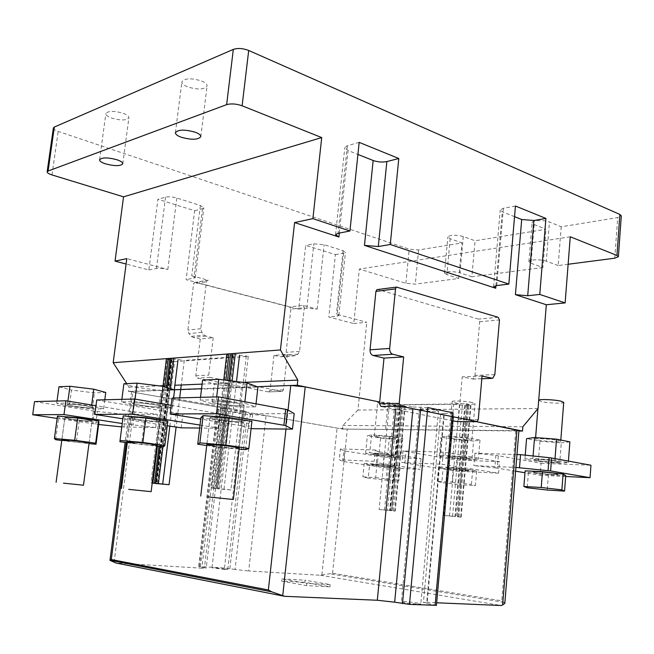 <?xml version="1.0" encoding="UTF-8"?>
<svg xmlns="http://www.w3.org/2000/svg" width="654" height="654" viewBox="0 0 654 654"><rect width="100%" height="100%" fill="white"/><g stroke="black" fill="none" stroke-linecap="round" stroke-linejoin="round"><path stroke-width="0.49" stroke-dasharray="3.27 2.45" d="M123.246 113.314C127.056 114.769 128.944 116.24 128.903 117.745C126.639 120.565 120.884 120.679 111.654 118.088C107.771 116.641 105.842 115.145 105.858 113.608C108.139 110.779 113.935 110.681 123.246 113.314M201.636 81.014C205.348 82.592 207.163 84.243 207.089 85.96C204.318 89.639 197.786 89.933 187.485 86.851C183.692 85.273 181.82 83.606 181.869 81.84C184.657 78.145 191.246 77.875 201.636 81.014M53.375 128.004C53.383 129.157 54.985 130.293 58.173 131.421L409.175 249.166L418.593 249.967L461.961 242.912L450.173 238.71L447.835 236.912C450.434 234.811 455.576 234.672 463.269 236.503L475.074 240.778L545.984 229.252L534.187 224.567L532.111 222.752C531.857 220.333 544.398 219.769 549.442 222L561.222 226.774L617.695 217.594L621.3 215.828M450.173 238.71L446.87 274.623L458.748 278.473L415.323 284.122L405.872 283.305L359.332 269.047L353.74 323.55L328.815 317.035L335.412 254.61L305.68 245.34L298.698 309.154L186.137 279.708L194.647 210.719L157.908 199.257L148.85 269.955L126.099 264.003M568.13 264.257L558.173 265.549L561.222 226.774M558.173 265.549L546.311 261.191L549.442 222M534.187 224.567L531.023 263.251L528.914 261.625C528.636 259.491 541.218 259.156 546.311 261.191M531.023 263.251L542.902 267.535L545.984 229.252M542.902 267.535L471.869 276.773L475.074 240.778M471.869 276.773L459.983 272.849L463.269 236.503M446.87 274.623L444.507 273.012C447.083 271.189 452.241 271.132 459.983 272.849M458.748 278.473L461.961 242.912M570.255 236.797L359.332 269.047M335.412 254.61L343.636 253.196L345.459 252.264L343.08 250.695L324.09 244.678L313.838 243.811L305.68 245.34M353.74 323.55L366.812 322.275L336.426 314.214L338.854 315.481L337.047 316.152L328.815 317.035M538.046 408.521L357.942 410.058L366.812 322.275M148.85 269.955L156.461 268.483C159.56 268.083 163.353 268.41 167.849 269.481L126.811 258.592M194.647 210.719L202.438 208.724L203.835 207.776L200.369 205.487L176.833 198.023C172.403 196.789 168.634 196.478 165.536 197.099L157.908 199.257M208.324 280.223L207.343 280.321L206.443 281.735L200.762 328.7L201.841 332.322L204.244 335.036L205.994 336.107L213.204 337.734L200.247 338.993L195.799 375.797L197.197 378.061L268.377 391.877L282.373 391.427L283.427 389.89L287.335 354.427L273.961 355.367L280.329 356.782L295.077 355.76L297.93 354.149L299.548 351.378L304.314 307.56L290.883 309.178L289.665 307.012L195.423 282.381L208.324 280.223L191.736 275.816C194.083 276.462 195.268 277.083 195.284 277.672L186.137 279.708M298.698 309.154L306.857 308.181L317.19 309.105L303.088 305.369L289.665 307.012M515.434 206.018L503.384 208.274L500.228 209.991L502.288 211.798L514.534 216.662M359.177 142.368L347.323 145.719L344.781 147.608L348.051 150.518L357.918 154.434M357.942 410.058L342.835 425.452L342.459 429.057L128.47 391.362L129.01 387.168L126.721 383.628M213.204 337.734L208.74 375.118L210.147 377.423L282.373 391.427M287.335 354.427L295.077 355.76M304.314 307.56L303.088 305.369M522.824 426.784L342.835 425.452M436.447 605.334L427.087 603.528L444.344 413.393L440.624 413.925L443.755 415.045L476.243 421.658L458.552 418.053L462.223 376.859L472.883 379.009L474.984 375.404L479.684 321.719L478.393 319.095L377.832 289.509M129.01 387.168L159.412 385.901M163.05 385.746L174.871 385.255M202.094 384.119L243.174 382.402M195.423 282.381L194.451 282.479L193.559 283.869L206.443 281.735M200.247 338.993L193.085 337.399L191.352 336.344L188.965 333.679L187.894 330.115L193.559 283.869M290.883 309.178L286.117 352.359L284.506 355.097L281.661 356.683M273.961 355.367L270.053 390.315L269.007 391.828M128.47 391.362L174.324 389.702M201.538 388.713L257.104 386.702L242.732 387.225L244.686 387.601L131.65 391.46L135.787 392.653L220.725 407.614L224.862 408.799L217.929 409.142L217.21 409.257L218.853 409.723L242.176 413.794L266.088 415.601L337.055 428.1L347.299 429.106L518.924 430.634M342.459 429.057L518.9 431.019M478.27 419.664L458.413 419.639L458.552 418.053L379.68 402.014L396.136 405.357L413.115 406.992L412.952 408.717M482.047 376.099L462.223 376.859M458.413 419.639L457.081 421.601M452.985 420.857L381.029 406.469M418.053 604.108L420.816 603.953C421.217 603.421 409.837 601.827 404.237 601.631L401.392 601.786C400.927 602.309 412.445 603.92 418.053 604.108M435.85 410.181L438.45 411.129C438.72 412.028 427.495 411.44 422.108 410.287L419.435 409.322C419.108 408.423 430.463 409.012 435.85 410.181M224.526 569.389L227.813 569.364L215.37 567.746L212.01 567.77L224.526 569.389M242.618 411.685L245.749 412.576C244.097 413.009 240.002 412.731 233.437 411.75L230.257 410.843C231.908 410.418 236.029 410.696 242.618 411.685M427.749 407.565L413.115 406.992M444.344 413.393L452.135 413.353L453.68 413.132L452.429 412.674M464.201 430.16L466.531 403.78L387.92 404.842L385.533 429.302M387.92 404.842L400.142 406.363L405.218 406.298L400.689 405.128L401.801 404.949L453.704 404.262L443.731 515.385L457.98 516.685L467.896 404.082L466.531 403.78M389.277 405.112L379.107 509.474L391.664 510.627L401.801 404.949M504.814 603.348L501.79 600.862L332.575 573.264L320.435 575.275L248.7 570.975L266.088 415.601M252.665 414.284L235.048 569.479L248.7 570.975M235.048 569.479L224.477 567.966L198.685 566.511L204.457 567.631L223.022 409.093M220.725 407.614L201.873 568.171L206.231 568.13L204.457 567.631M201.873 568.171L115.922 563.02M243.28 382.41L230.911 489.936L217.488 488.8L232.881 356.904L184.281 360.419L181.272 384.985M171.021 390.234L174.553 361.637L248.275 356.356L244.686 387.601M443.755 415.045L426.743 602.35L423.432 602.53L427.087 603.528M426.743 602.35L436.676 602.775M453.704 404.262L465.207 405.586L470.954 405.513L466.531 404.303L467.896 404.082M464.88 405.366L454.996 516.554L461.168 517.15L457.98 516.685M443.731 515.385L455.045 516.562M399.741 406.142L389.629 510.57L395.212 511.109L391.664 510.627M379.107 509.474L389.702 510.578M320.435 575.275L501.127 605.514M304.87 582.354L281.645 581.112L306.587 585.624L330 586.826L304.87 582.354L305.099 580.204L330.229 584.611L330 586.826M157.524 483.674L172.681 361.261L173.4 361.049L171.356 360.321L156.077 483.494M152.227 482.995L150.943 482.881L152.218 483.044M151.81 482.995L167.187 359.471L166.361 359.177L173.825 358.981L184.281 360.419M172.681 361.261L174.553 361.637M167.187 359.471L171.356 360.321M248.275 356.356L232.129 354.223L233.2 354.811L226.725 354.632L231.827 355.866L233.797 356.634L232.881 356.904M232.979 354.648L217.594 488.563L211.07 487.933L217.488 488.8M230.911 489.936L217.357 488.522M246.329 355.94L243.288 382.394M306.587 585.624L306.824 583.368L281.882 578.913L281.645 581.112M281.882 578.913L305.099 580.204M330.229 584.611L306.824 583.368M154.859 404.785C159.331 405.562 161.62 406.183 161.726 406.641C161.996 407.597 148.54 406.625 139.441 405.055C134.855 404.27 132.5 403.641 132.353 403.158C131.985 402.202 145.728 403.191 154.859 404.785C145.728 403.191 131.985 402.202 132.353 403.158C132.5 403.641 134.855 404.27 139.441 405.055C148.54 406.625 161.996 407.597 161.726 406.641C161.62 406.183 159.331 405.562 154.859 404.785M153.02 419.41L159.928 421.094C160.222 421.904 146.741 420.865 137.618 419.386L130.498 417.669C130.113 416.851 143.872 417.906 153.02 419.41C143.872 417.906 130.113 416.851 130.498 417.669L137.618 419.386C146.741 420.865 160.222 421.904 159.928 421.094L153.02 419.41M96.743 399.995L182.85 414.178L220.488 413.982L171.176 405.317M176.081 413.222L174.397 426.907M167.261 425.779L122.821 418.805M200.026 425.075L214.03 427.332L215.73 412.968M214.03 427.332L218.812 428.272L220.488 413.982M218.812 428.272L199.666 428.043M181.191 427.822L182.85 414.178M133.947 405.153L158.889 408.145L172.394 407.965L160.655 404.687L134.724 401.564L121.538 401.858L133.947 405.153L136.212 387.438L161.088 390.487L174.602 390.005M158.889 408.145L161.088 390.487M173.612 398.016L172.394 407.965M121.538 401.858L121.865 399.349M123.876 383.759L136.212 387.438M134.724 401.564L135.043 399.12M160.655 404.687L160.802 403.534M156.919 445.292L161.726 406.641L156.919 445.292C157.238 445.864 143.741 444.712 134.56 443.387M123.197 415.895L123.001 417.669L144.559 421.07L166.639 422.803L167.825 421.16M127.285 442.766L156.813 446.102M144.559 421.07L141.566 444.785M119.903 441.72L123.001 417.669M163.688 446.698L166.639 422.803M73.886 406.208C84.84 407.785 91.462 408.292 93.759 407.728L86.72 405.987C75.651 404.385 68.964 403.87 66.667 404.434L73.886 406.208C84.84 407.785 91.462 408.292 93.759 407.728L86.72 405.987C75.651 404.385 68.964 403.87 66.667 404.434L73.886 406.208M84.946 419.32L92.01 420.906C89.729 421.348 83.099 420.816 72.12 419.304L64.869 417.677C67.158 417.236 73.845 417.783 84.946 419.32C73.845 417.783 67.158 417.236 64.869 417.677L72.12 419.304C83.099 420.816 89.729 421.348 92.01 420.906L84.946 419.32M121.775 426.923L155.709 427.52L122.216 423.539M57.151 418.437L98.64 424.487M155.709 427.52L157.352 414.309L131.92 411.554L95.991 405.701M123.868 427.144L125.494 414.481L157.352 414.309M34.539 401.597L94.487 411.137L125.494 414.481M69.299 406.289L92.337 409.02L103.61 408.873L91.544 405.897L67.664 403.06L56.702 403.305L69.299 406.289L71.49 390.086L94.478 392.874L105.76 392.465M92.337 409.02L94.478 392.874M104.803 399.79L103.61 408.873M56.702 403.305L57.021 401.016M58.966 386.792L71.49 390.086M67.664 403.06L67.926 401.123M91.544 405.897L91.658 404.989M89.083 442.971L93.759 407.728L89.083 442.971C86.827 443.208 80.189 442.619 69.16 441.213M57.47 416.116L58.631 417.734L79.191 420.841L98.909 422.419M61.762 440.518L89.001 443.625M79.191 420.841L76.289 442.513M55.639 439.684L58.631 417.734M237.59 403.33C241.89 404.131 244.073 404.785 244.146 405.3C244.465 406.518 228.581 405.48 218.73 403.665C214.308 402.856 212.035 402.185 211.929 401.646C211.479 400.428 227.723 401.474 237.59 403.33C227.723 401.474 211.479 400.428 211.929 401.646C212.035 402.185 214.308 402.856 218.73 403.665C228.581 405.48 244.465 406.518 244.146 405.3C244.073 404.785 241.89 404.131 237.59 403.33M235.718 419.525L242.315 421.299C242.659 422.337 226.75 421.201 216.866 419.5C212.427 418.74 210.147 418.135 210.024 417.677C209.558 416.639 225.818 417.792 235.718 419.525C225.818 417.792 209.558 416.639 210.024 417.677C210.147 418.135 212.427 418.74 216.866 419.5C226.75 421.201 242.659 422.337 242.315 421.299L235.718 419.525M251.079 428.648L248.708 428.623L242.871 426.146L244.604 411.014L250.392 413.827L294.186 413.598M244.604 411.014L242.691 410.54L240.95 425.721L200.745 419.059M172.076 398.057L242.691 410.54M248.708 428.623L250.392 413.827M240.95 425.721L242.871 426.146M212.035 403.78L239.217 407.082L255.689 406.87L244.71 403.207L216.351 399.741L200.173 400.101L212.035 403.78L214.349 384.225L241.457 387.609L257.938 387.021M239.217 407.082L241.457 387.609M256.041 403.755L255.689 406.87M200.173 400.101L200.508 397.33M202.577 380.088L214.349 384.225M216.351 399.741L216.687 396.913M244.71 403.207L244.882 401.711M239.241 448.096L244.146 405.3L239.241 448.096C239.617 448.832 223.684 447.524 213.744 446.02M200.917 417.595L223.464 421.356L248.52 423.269L251.896 421.454M206.729 445.513L220.406 447.524L239.119 449.126M223.464 421.356L220.406 447.524M245.512 449.666L248.52 423.269M449.2 468.689C455.65 469.752 469.621 470.815 469.245 470.218L466.294 469.498C459.844 468.428 445.685 467.348 446.151 467.953L449.2 468.689L446.151 467.953C445.685 467.348 459.844 468.428 466.294 469.498L469.245 470.218C469.621 470.815 455.65 469.752 449.2 468.689M450.222 457.318C456.656 458.446 470.61 459.435 470.242 458.732L467.308 457.939C460.874 456.794 446.723 455.797 447.181 456.5L450.222 457.318L447.181 456.5C446.723 455.797 460.874 456.794 467.308 457.939L470.242 458.732C470.61 459.435 456.656 458.446 450.222 457.318M498.585 473.194L455.797 471.093L401.883 462.501L442.202 464.25L498.585 473.194L499.55 461.691L448.595 452.944L447.516 464.969M404.883 463.097L405.979 451.562L456.778 460.032L455.797 471.093M456.778 460.032L499.55 461.691M448.595 452.944L443.289 452.2L442.202 464.25M443.289 452.2L402.987 450.917L401.883 462.501M402.987 450.917L405.979 451.562M472.163 402.521C465.795 401.041 451.71 400.403 452.118 401.597L455.11 402.766C461.471 404.221 475.368 404.859 475.049 403.673L472.163 402.521M443.077 468.403L438.572 466.882L453.361 467.561L472.687 469.801L476.668 471.281L461.855 470.569L443.077 468.403L441.802 482.578L437.264 481.295L452.061 482.178L453.361 467.561M438.572 466.882L437.264 481.295M461.855 470.569L460.612 484.704L441.802 482.578M476.668 471.281L475.433 485.62L460.612 484.704M472.687 469.801L471.428 484.377L475.433 485.62M452.061 482.178L471.428 484.377M451.914 438.425C458.323 439.668 472.253 440.543 471.91 439.668L468.992 438.744C462.582 437.485 448.448 436.61 448.889 437.485L451.914 438.425M471.959 459.868L452.699 458.282L439.292 456.034L445.121 455.331L464.912 456.942L478.344 459.239L471.959 459.868L473.602 441.041L454.366 439.57L441.009 437.109L446.854 436.071L466.613 437.567L479.995 440.077L473.602 441.041M439.292 456.034L441.009 437.109M454.366 439.57L452.699 458.282M479.995 440.077L478.344 459.239M466.613 437.567L464.912 456.942M446.854 436.071L445.121 455.331M374.865 465.182C381.069 466.147 393.193 467.119 392.866 466.613L389.637 465.877C383.432 464.896 371.137 463.923 371.537 464.43L374.865 465.182L371.537 464.43C371.137 463.923 383.432 464.896 389.637 465.877L392.866 466.613C393.193 467.119 381.069 466.147 374.865 465.182M375.903 454.604C382.091 455.634 394.207 456.541 393.896 455.944L390.675 455.143C384.478 454.105 372.2 453.189 372.592 453.786L375.903 454.604L372.592 453.786C372.2 453.189 384.478 454.105 390.675 455.143L393.896 455.944C394.207 456.541 382.091 455.634 375.903 454.604M343.881 461.634L344.969 451.007L383.931 457.203L420.996 458.642L378.592 451.734L377.505 462.803L419.999 469.335L382.933 467.512L342.737 461.397L339.303 459.795L374.235 461.307L376.385 462.558L377.472 451.473L375.347 450.034L374.235 461.307M377.505 462.803L376.385 462.558M383.931 457.203L382.933 467.512M420.996 458.642L419.999 469.335M375.347 450.034L340.423 448.914L339.303 459.795M340.423 448.914L343.824 450.753L342.737 461.397M377.472 451.473L378.592 451.734M344.969 451.007L343.824 450.753M395.654 403.632C389.522 402.316 377.293 401.679 377.636 402.684L380.898 403.845C387.021 405.145 399.095 405.782 398.817 404.777L395.654 403.632M369.559 464.929L364.204 463.465L376.974 464.054L395.155 466.139L400.076 467.577L387.258 466.956L369.559 464.929L368.251 478.123L362.872 476.856L375.641 477.624L376.974 464.054M364.204 463.465L362.872 476.856M387.258 466.956L385.983 480.11L368.251 478.123M400.076 467.577L398.809 480.903L385.983 480.11M395.155 466.139L393.855 479.668L398.809 480.903M375.641 477.624L393.855 479.668M377.628 437.036C383.8 438.155 395.899 438.965 395.596 438.229L392.4 437.305C386.228 436.177 373.965 435.351 374.333 436.095L377.628 437.036M396.389 456.991L378.87 455.527L365.611 453.402L369.796 452.707L387.74 454.195L401.066 456.353L396.389 456.991L398.065 439.472L380.579 438.106L367.36 435.809L371.57 434.82L389.49 436.202L402.758 438.548L398.065 439.472M365.611 453.402L367.36 435.809M380.579 438.106L378.87 455.527M402.758 438.548L401.066 456.353M389.49 436.202L387.74 454.195M371.57 434.82L369.796 452.707M535.585 472.768C542.24 473.929 558.622 475.123 558.189 474.403L555.589 473.709C548.943 472.531 532.307 471.321 532.871 472.049L535.585 472.768L532.871 472.049C532.307 471.321 548.943 472.531 555.589 473.709L558.189 474.403C558.622 475.123 542.24 473.929 535.585 472.768M536.566 460.465C543.196 461.716 559.571 462.811 559.145 461.969L556.554 461.193C549.924 459.934 533.304 458.822 533.86 459.672L536.566 460.465L533.86 459.672C533.304 458.822 549.924 459.934 556.554 461.193L559.145 461.969C559.571 462.811 543.196 461.716 536.566 460.465M516.971 454.555L474.91 453.206L495.863 455.421L494.816 467.831L473.831 465.615L515.924 467.438M494.816 467.831L497.302 468.15L498.34 455.748L541.054 463.302L540.114 475.237L524.982 472.736M515.614 471.182L497.302 468.15M565.661 476.496L540.114 475.237M474.91 453.206L473.831 465.615M541.054 463.302L590.954 465.239M498.34 455.748L495.863 455.421M538.708 400.166L541.242 401.515C547.799 403.158 564.091 403.796 563.715 402.365M565.735 475.597L548.428 474.755L528.44 472.425L525.129 470.855M528.44 472.425L527.206 487.761M548.428 474.755L547.243 490.034M538.185 440.044C544.79 441.434 561.132 442.366 560.723 441.319L558.148 440.42C551.551 439.014 534.964 438.074 535.495 439.12L538.185 440.044M559.718 463.212L538.34 461.479L524.917 459.083L532.896 458.38L554.919 460.154L568.31 462.591L559.718 463.212L561.271 442.864L539.942 441.262L526.568 438.63M569.879 441.859L561.271 442.864M524.917 459.083L525.236 455.159M539.942 441.262L538.34 461.479M568.424 461.103L568.31 462.591M555.033 458.642L554.919 460.154M533.084 455.985L532.896 458.38M418.593 249.967L415.323 284.122M405.872 283.305L409.175 249.166M52.026 174.937L58.173 131.421M614.776 258.191L617.695 217.594M343.636 253.196L337.047 316.152M156.461 268.483L165.536 197.099M202.438 208.724L193.911 278.367M306.857 308.181L313.838 243.811M503.384 208.274L496.754 285.545M347.323 145.719L338.077 233.298M317.19 309.105L324.09 244.678M343.08 250.695L336.426 314.214M167.849 269.481L176.833 198.023M200.369 205.487L191.736 275.816M339.344 233.053L348.051 150.518M495.945 285.659L502.288 211.798M299.548 351.378L286.117 352.359M297.93 354.149L284.506 355.097M295.404 355.604L281.988 356.528M280.329 356.782L293.728 355.866M283.427 389.89L270.053 390.315M210.147 377.423L197.197 378.061M268.377 391.877L281.743 391.476M195.799 375.797L208.74 375.118M205.994 336.107L193.085 337.399M201.841 332.322L188.965 333.679M191.352 336.344L204.244 335.036M200.762 328.7L187.894 330.115M377.906 289.526L397.501 286.992M498.176 317.304L478.393 319.095M479.684 321.719L499.468 319.969M494.816 374.619L474.984 375.404M481.818 378.748L471.599 379.116M515.728 430.986L501.79 600.862M332.575 573.264L347.299 429.106M321.891 574.858L337.055 428.1M229.897 568.563L247.498 414.309M224.477 567.966L242.176 413.794M200.41 566.495L218.853 409.723M199.372 566.707L217.929 409.142M114.115 562.326L135.787 392.653M126.279 442.619L132.868 391.198M285.97 429.065L288.062 409.993M179.695 397.861L176.106 427.136M395.744 409.412L396.136 405.357M420.571 410.271L420.89 406.911M434.935 604.917L452.135 413.353M449.511 515.99L459.41 404.81M401.818 405.537L391.73 510.7M384.511 510.038L394.615 405.627M504.021 602.375L329.927 573.803M467.569 404.712L457.702 516.734M169.827 426.187L174.299 389.907M231.827 355.866L216.319 488.571M224.011 489.217L236.495 381.56M397.575 406.224L387.536 510.39M460.743 517.093L470.545 405.357M459.01 516.946L468.812 405.496M457.686 516.807L467.504 405.333M452.552 516.341L462.386 405.455M465.166 405.537L455.356 516.611M394.754 511.052L404.777 406.142M393.283 510.929L403.297 406.273M392.024 510.79L402.063 406.118M400.084 406.314L390.062 510.635M157.442 446.159L164.816 386.923M171.928 359.218L156.535 483.412M159.004 446.29L166.312 387.397M162.977 446.641L170.154 388.607M171.225 358.964L155.799 483.306M211.912 488.048L227.527 354.942M213.22 488.137L225.867 380.227M214.888 488.317L227.51 380.432M219.589 488.693L232.121 381.012M232.301 354.362L216.646 488.424M130.228 424.765L131.92 411.554M134.928 411.946L133.236 425.149M95.729 424.176L97.397 411.521M94.487 411.137L92.811 423.808M122.788 163.762L128.903 117.745M200.819 136.661L207.089 85.96M99.58 159.813L105.858 113.608M175.411 132.697L181.869 81.84M528.914 261.625L532.111 222.752M444.507 273.012L447.835 236.912M338.854 315.481L345.459 252.264M195.284 277.672L203.835 207.776M194.451 282.479L207.343 280.321M493.606 286.787L500.228 209.991M335.551 234.704L344.781 147.608M492.715 378.298L472.883 379.009M477.134 421.601L457.269 421.544M438.45 411.129L420.816 603.953M245.749 412.576L227.813 569.364M217.21 409.257L198.685 566.511M224.862 408.799L206.231 568.13M131.65 391.46L125.102 442.456M453.68 413.132L453.336 416.933M440.624 413.925L423.432 602.53M419.435 409.322L401.392 601.786M230.257 410.843L212.01 567.77M400.689 405.128L390.569 510.545M466.531 404.303L456.623 516.586M173.4 361.049L158.211 483.78M233.797 356.634L218.387 488.849M470.954 405.513L461.168 517.15M464.831 405.308L454.996 516.554M465.207 405.586L455.397 516.619M405.218 406.298L395.212 511.109M399.676 406.085L389.629 510.57M400.142 406.363L390.119 510.643M162.977 386.342L150.943 482.881M172.182 359.389L156.813 483.453M167.432 387.748L160.156 446.396M223.75 379.958L211.07 487.933M233.2 354.811L217.594 488.563M229.047 380.628L216.458 488.391M130.498 417.669L127.383 441.957L130.498 417.669M64.869 417.677L61.852 439.848L64.869 417.677M210.024 417.677L206.844 444.54L210.024 417.677M471.91 439.668L475.049 403.673M448.889 437.485L452.118 401.597M395.596 438.229L398.817 404.777M374.333 436.095L377.636 402.684M560.723 441.319L560.821 440.028M535.495 439.12L535.618 437.608M537.923 408.668L538.585 400.354"/><path stroke-width="0.98" d="M117.033 159.772C120.884 161.105 122.797 162.437 122.788 163.762C120.557 166.222 114.785 166.255 105.474 163.843C101.558 162.519 99.588 161.17 99.58 159.813C101.828 157.336 107.64 157.328 117.033 159.772M195.26 132.222C199.012 133.669 200.86 135.149 200.819 136.661C198.088 139.882 191.524 140.062 181.125 137.201C177.291 135.762 175.386 134.258 175.411 132.697C178.158 129.467 184.771 129.312 195.26 132.222M618.382 256.679L621.3 215.828L619.878 214.438L248.7 50.472C242.945 48.282 237.819 47.922 233.323 49.393L54.331 127.04L53.375 128.004L47.145 171.855L48.094 171.021L226.636 104.64C231.132 103.397 236.29 103.782 242.111 105.793L321.719 137.577L312.898 218.632L349.931 231.001L359.177 142.368L398.793 158.505L390.266 244.482L508.845 284.098L515.434 206.018L545.902 218.428L539.779 294.439L565.138 302.908L570.255 236.797L616.943 255.436L618.382 256.679L614.776 258.191L568.13 264.257M126.099 264.003L115.047 261.118L123.549 196.838L52.026 174.937C48.797 173.899 47.178 172.877 47.145 171.855M123.549 196.838L321.719 137.577M565.138 302.908L546.311 304.748L538.046 408.521L522.824 426.784L522.481 431.06L476.243 421.658L518.924 430.634L504.814 603.348L502.615 604.975L516.962 429.94M115.047 261.118L126.811 258.592L113.175 362.7L280.435 349.955L294.586 222.564L312.898 218.632M514.534 216.662L521.688 219.507L533.877 220.496L545.902 218.428M390.266 244.482L378.298 246.542L364.474 245.381L495.724 288.234L493.606 286.787L496.754 285.545L508.845 284.098M357.918 154.434L373.156 160.492C377.799 162.078 382.361 162.437 386.849 161.563L398.793 158.505M294.586 222.564L338.919 237.034L335.551 234.704L338.077 233.298L349.931 231.001M539.779 294.439L527.704 295.731L515.417 294.66L546.311 304.748M126.721 383.628L113.175 362.7M377.832 289.509L376.917 289.624L375.911 291.39L370.05 349.808C369.976 352.792 370.998 354.681 373.123 355.49L384.004 358.098L379.68 402.014L297.259 385.247L297.823 380.113L280.435 349.955M159.412 385.901L163.05 385.746M174.871 385.255L202.094 384.119M243.174 382.402L297.823 380.113M174.324 389.702L201.538 388.713M400.722 406.232L399.193 403.412L403.673 356.921L392.752 354.239C390.618 353.422 389.588 351.484 389.661 348.451L395.507 288.88L396.512 287.09L498.176 317.304L499.468 319.969L494.816 374.619L492.715 378.298L482.047 376.099L478.27 419.664L477.134 421.601L400.722 406.232L381.029 406.469L379.508 403.706L379.68 402.014L305.205 386.866L290.736 385.484L257.104 386.702L297.259 385.247M518.9 431.019L522.481 431.06M403.673 356.921L384.004 358.098M457.081 421.601L452.985 420.857M435.123 605.408L452.429 412.674L427.749 407.565L409.486 604.378L436.447 605.334L453.336 416.933M111.294 559.538L268.369 589.973L271.729 591.837L284.727 596.325L115.922 563.02L109.986 560.331L111.294 559.538L126.279 442.619M176.106 427.136L169.059 484.712L157.524 483.674M284.727 596.325L377.309 600.258L395.744 409.412M412.952 408.717L394.664 602.179L377.309 600.258M394.664 602.179L409.486 604.378M436.676 602.775L501.127 605.514L502.615 604.975M152.218 483.044L157.516 483.739M169.059 484.712L154.409 483.232L159.004 446.29M152.227 482.995L154.409 483.232M134.503 399.022L96.743 399.995L94.838 414.407L132.566 414.203L134.503 399.022L171.176 405.317M199.666 428.043L181.191 427.822L167.261 425.779M122.821 418.805L94.838 414.407M132.566 414.203L200.026 425.075M128.715 489.364L151.148 491.661L128.715 489.364M160.802 403.534L162.944 386.334L174.602 390.005L173.612 398.016M121.865 399.349L123.876 383.759L137.078 383.146L135.043 399.12M162.944 386.334L137.078 383.146M134.56 443.387L127.383 441.957C126.966 441.376 140.749 442.562 149.954 443.902L156.919 445.292L151.148 491.661M156.813 446.102L163.688 446.698L164.808 445.595L167.825 421.16L145.956 417.653L123.197 415.895L119.903 441.72L127.285 442.766M164.808 445.595L142.825 442.447L120.025 440.494M142.825 442.447L145.956 417.653M122.216 423.539L63.986 414.579L32.7 414.75L57.151 418.437M98.64 424.487L121.775 426.923M95.991 405.701L65.858 400.788L63.986 414.579M32.7 414.75L34.539 401.597L65.858 400.788M63.503 483.151L83.483 485.211L63.503 483.151M91.658 404.989L93.759 389.179L105.76 392.465L104.803 399.79M57.021 401.016L58.966 386.792L69.937 386.277L67.926 401.123M93.759 389.179L69.937 386.277M69.16 441.213L61.852 439.848C64.125 439.619 70.828 440.207 81.963 441.638L89.083 442.971L83.483 485.211M89.001 443.625L96.04 444.246L98.909 422.419L98.59 420.906L77.72 417.71L57.47 416.116L54.405 438.523L55.639 439.684L61.762 440.518M96.04 444.246L95.656 443.183L74.687 440.289L54.405 438.523M74.687 440.289L77.72 417.71M95.656 443.183L98.59 420.906M218.485 396.864L172.076 398.057L170.105 413.99L216.49 413.737L218.485 396.864L287.564 409.698L285.806 425.729L292.493 429.138L251.079 428.648M292.493 429.138L294.186 413.598L287.564 409.698M200.745 419.059L170.105 413.99M216.49 413.737L283.901 425.272L285.667 409.2M285.806 425.729L283.901 425.272M207.759 496.885L233.347 499.493L207.759 496.885M244.882 401.711L247.04 382.884L257.938 387.021L256.041 403.755M200.508 397.33L202.577 380.088L218.763 379.336L216.687 396.913M247.04 382.884L218.763 379.336M213.744 446.02L206.844 444.54C206.329 443.796 222.63 445.129 232.587 446.649L239.241 448.096L233.347 499.493M239.119 449.126L245.512 449.666L248.822 448.521L251.896 421.454L229.047 417.571L203.116 415.625L200.917 417.595L197.737 444.189L206.729 445.513M248.822 448.521L225.851 445.08L199.862 442.889L197.737 444.189M199.862 442.889L203.116 415.625M225.851 445.08L229.047 417.571M524.982 472.736L515.614 471.182M515.924 467.438L550.603 470.937L590.047 477.69L565.661 476.496M519.505 467.602L520.559 454.669L516.971 454.555M548.06 470.602L549.066 457.669L551.6 458.013L590.954 465.239L590.047 477.69M549.066 457.669L520.559 454.669M560.821 440.028L563.715 402.365L561.165 401.229C555.058 399.668 539.673 398.948 538.708 400.166M523.87 486.47L525.129 470.855L542.468 471.657L563.086 474.06L565.735 475.597L564.557 491.105L547.243 490.034L527.206 487.761L523.87 486.47L541.218 487.5L542.468 471.657M563.086 474.06L561.884 489.862L564.557 491.105M541.218 487.5L561.884 489.862M525.236 455.159L526.568 438.63L534.555 437.526L556.538 439.161L569.879 441.859L568.424 461.103M556.538 439.161L555.033 458.642M534.555 437.526L533.084 455.985M48.094 171.021L54.331 127.04M226.636 104.64L233.323 49.393M242.111 105.793L248.7 50.472M616.943 255.436L619.878 214.438M378.298 246.542L386.849 161.563M527.704 295.731L533.877 220.496M373.156 160.492L364.474 245.381M338.919 237.034L339.344 233.053M521.688 219.507L515.417 294.66M495.724 288.234L495.945 285.659M379.508 403.706L399.193 403.412M392.752 354.239L373.123 355.49M389.661 348.451L370.05 349.808M395.507 288.88L375.911 291.39M491.432 378.396L481.818 378.748M476.529 421.658L456.672 421.593M268.369 589.973L285.97 429.065M288.062 409.993L290.736 385.484M181.272 384.985L179.695 397.861M282.749 595.524L305.205 386.866M402.48 603.601L420.571 410.271M110.027 560.282L271.729 591.837M162.699 484.05L169.827 426.187M174.299 389.907L178.002 359.831M236.495 381.56L239.536 355.302M152.856 483.061L157.442 446.159M164.816 386.923L168.266 359.185M166.312 387.397L169.795 359.381M158.407 483.551L162.977 446.641M170.154 388.607L173.825 358.981M225.867 380.227L228.867 354.615M227.51 380.432L230.502 354.836M232.121 381.012L235.227 354.37M551.6 458.013L550.603 470.937M396.512 287.09L376.917 289.624M125.102 442.456L109.986 560.331M166.361 359.177L162.977 386.342M171.021 358.825L167.432 387.748M160.156 446.396L155.578 483.273M226.725 354.632L223.75 379.958M232.129 354.223L229.047 380.628M127.383 441.957L121.431 488.505M61.852 439.848L56.089 482.292M206.844 444.54L200.737 496.043M535.618 437.608L537.923 408.668"/></g></svg>
